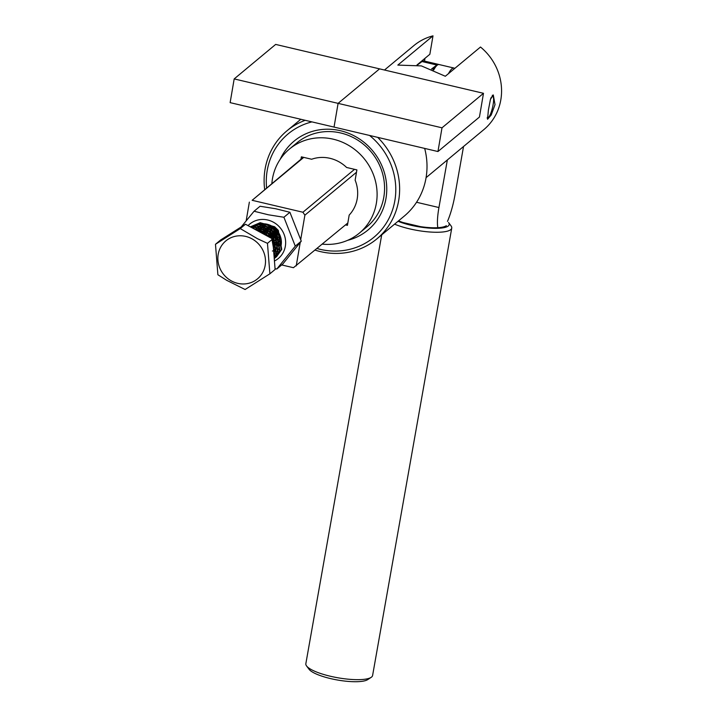 <?xml version="1.0" encoding="UTF-8"?>
<svg xmlns="http://www.w3.org/2000/svg" width="717" height="717" viewBox="0 0 717 717"><rect width="100%" height="100%" fill="white"/><g stroke="black" fill="none" stroke-linecap="round" stroke-linejoin="round"><path stroke-width="1.08" d="M279.254 243.672L280.356 243.78M276.368 244.389L276.923 244.515M277.443 244.614L278.761 244.793M279.352 244.829L280.132 244.855M277.578 245.832L278.51 245.886M275.283 246.648L273.975 246.379M276.601 247.876L275.875 247.867M275.409 247.84L273.984 247.67M273.939 227.997L275.418 230.48M277.147 232.55L278.752 234.002M278.626 233.742L274.154 228.14M279.72 236.404L279.254 236.126M276.654 234.136L273.769 230.686M272.263 227.755L271.913 226.787M279.415 237.936L276.95 236.44M275.687 235.427L272.317 231.394M271.537 229.969L270.497 227.271M270.291 226.527L270.184 226.052M278.689 239.218L278.088 238.931M277.327 238.519L274.252 236.287M271.205 232.649L269.547 229.216M269.278 228.391L268.803 226.366M276.78 239.935L275.991 239.505M273.661 237.892L268.714 231.295M268.337 230.354L268.059 229.503M269.225 235.687L270.901 237.703M274.799 240.571L273.777 239.935M267.522 232.451L267.029 231.206M264.734 226.877L264.824 228.472M264.896 229.073L265.281 230.999M266.007 233.168L266.688 234.62M274.799 242.373L275.301 242.588M275.274 242.463L274.745 242.221M266.93 234.826L266.177 233.267M265.424 231.08L265.012 229.117M264.932 228.517L264.833 226.913M264.833 226.393L264.905 225.147M263.506 228.508L263.668 230.175M264.08 232.183L264.286 232.891M264.439 232.98L264.214 232.245M263.587 228.006L263.632 226.536M263.668 226.061L263.784 225.192M262.628 225.335L262.53 225.81M262.449 226.258L262.297 227.603M262.682 232.586L262.987 233.724M273.392 244.891L275.077 245.411M275.059 245.304L273.356 244.757M262.377 227.63L262.53 226.276M262.61 225.828L262.709 225.317M273.769 246.433L272.89 241.53M261.382 232.864L261.23 231.887M261.167 231.304L261.096 229.727M261.105 229.216L261.194 228.042M261.284 227.361L261.391 226.706M261.633 225.658L261.938 224.654M259.85 230.82L259.904 229.494M259.966 228.902L260.083 228.105M260.737 225.55L260.997 224.86M258.667 230.462L258.774 229.521M259.339 227.038L259.5 226.563M257.582 230.211L257.69 229.637M257.959 228.535L258.308 227.441M281.691 264.94L293.45 267.701L347.835 222.978M300.755 239.388L304.886 215.172L356.483 172.268M296.229 265.89L300.217 242.525M304.886 215.172L302.915 212.241L354.521 169.337M302.915 212.241L252.142 200.303L303.748 157.39M252.142 200.303L303.282 157.283M249.364 202.113L246.182 220.755M279.997 245.555L279.379 245.429M278.913 245.322L277.479 244.909M276.959 244.73L275.543 244.156M274.674 243.744L272.998 242.794M265.801 235.257L265.236 234.208M264.77 233.195L263.919 230.883M263.605 229.709L263.345 228.445M263.256 227.889L263.094 226.402M263.058 225.918L263.04 224.6M274.674 240.195L273.41 239.245M268.149 232.944L266.832 230.067M272.361 230.659L270.739 227.423M270.434 226.608L270.255 226.079M272.774 228.123L272.084 226.617M277.945 232.541L275.113 229.01M488.376 110.167L487.56 119.273L491.199 115.016L495.017 104.655L493.287 94.949L490.437 99.394L488.376 110.167M322.381 244.138A54.671 51.301 -129.7 0 0 359.351 233.133A54.671 51.301 -129.7 0 0 375.081 179.68A54.671 51.301 -129.7 0 0 333.262 139.197A54.671 51.301 -129.7 0 0 289.444 149.055A54.671 51.301 -129.7 0 0 271.868 183.4M384.491 70.024L413.915 45.565A54.671 51.301 -129.7 0 1 432.996 35.85L397.827 65.095L421.399 65.901L445.329 76.262L480.498 47.026A54.671 51.301 -129.7 0 1 483.823 129.634L426.086 177.646M345.513 224.905L347.422 225.353L349.179 215.091A34.524 32.399 -129.7 0 0 355.139 180.155L356.896 169.893L346.616 167.473A34.524 32.399 -129.7 0 0 311.644 159.246L301.373 156.835L300.97 159.201M416.944 65.014L429.85 54.277L432.996 35.85M424.984 58.319L424.509 61.097M487.255 117.319A10.934 2.366 103.2 0 0 488.277 117.561A10.934 2.366 103.2 0 0 493.117 104.646A10.934 2.366 103.2 0 0 493.162 96.804A10.934 2.366 103.2 0 0 490.706 98.444M431.464 69.074L436.859 65.032A31.243 6.758 -76.8 0 1 438.732 64.449A31.243 6.758 -76.8 0 1 438.974 64.53M438.732 64.449L423.89 60.954A31.243 6.758 103.2 0 0 422.008 61.537L417.303 65.068M447.354 159.954L438.938 207.536A30.455 6.587 103.2 0 0 437.979 228.311M447.489 221.401A30.455 6.587 103.2 0 0 454.856 195.589L463.541 146.492M445.786 75.885L445.302 76.253M367.938 679.456A30.768 7.529 -170 0 1 367.687 679.635A30.768 7.529 -170 0 1 337.384 679.994A30.768 7.529 -170 0 1 309.045 669.257L306.562 665.941A33.896 8.299 10 0 0 337.779 677.762A33.896 8.299 10 0 0 371.155 677.368A33.896 8.299 10 0 0 371.433 677.171A33.896 8.299 10 0 0 372.598 675.495L451.746 228.096A33.896 8.299 -170 0 1 450.581 229.772A33.896 8.299 -170 0 1 426.794 231.734A33.896 8.299 -170 0 1 394.583 224.152M381.713 234.853L305.845 663.691A33.896 8.299 10 0 0 306.562 665.941M398.025 221.284A30.768 7.529 10 0 0 448.143 226.088A30.768 7.529 10 0 0 448.546 222.521L451.029 225.846A33.896 8.299 -170 0 1 451.746 228.096M446.359 225.667A28.895 7.071 -170 0 1 446.117 225.837A28.895 7.071 -170 0 1 398.553 220.854M432.844 69.639A28.115 6.086 -76.8 0 1 435.793 66.098L437.558 64.942A29.675 6.417 103.2 0 0 433.695 70.006M448.448 73.681A29.675 6.417 -76.8 0 1 453.96 68.043L439.109 64.548A29.675 6.417 103.2 0 0 437.558 64.942M453.96 68.043A29.675 6.417 -76.8 0 1 454.703 68.474M254.078 211.237L260.065 206.254L275.624 208.737L289.901 212.277L301.274 241.154L282.803 264.008L276.816 268.992L295.279 246.137L283.914 217.26L268.355 214.786L254.078 211.237L241.181 226.966M248.082 225.64A22.37 20.99 50.3 0 1 267.02 219.859A22.37 20.99 50.3 0 1 285.294 238.636A22.37 20.99 50.3 0 1 274.441 260.997M259.384 224.116L266.473 224.269L275.651 229.557L280.338 238.985M259.859 224.027A17.961 16.858 50.3 0 1 266.437 224.071A17.961 16.858 50.3 0 1 281.091 245.608M275.382 253.164A16.401 15.389 -129.7 0 0 276.753 251.757M277.255 251.138A16.401 15.389 -129.7 0 0 278.788 248.629M264.94 224.502L270.417 225.685M256.327 229.996L256.686 228.848M256.014 224.824L251.99 226.724M289.901 212.277L283.914 217.26M301.274 241.154L295.279 246.137M275.059 268.767L276.816 268.992M250.35 226.877L259.706 223.05L274.181 227.137L277.891 230.749L281.288 249.758L276.654 256.587L281.736 249.391L278.339 230.381L274.629 226.76L260.154 222.682L250.421 226.805M274.692 258.219L279.997 250.833L276.601 231.833L272.881 228.212L258.407 224.134L250.475 226.939M250.556 226.984L257.968 224.502L272.442 228.58L276.153 232.2L279.549 251.21L274.252 258.586M274.244 258.514L278.25 252.285L274.853 233.276L271.143 229.655L256.668 225.577L250.923 227.181M251.102 227.28L256.22 225.954L270.694 230.032L274.405 233.652L277.802 252.653L274.235 258.434M274.199 258.003L276.511 253.737L273.114 234.728L269.404 231.107L254.929 227.029L251.792 227.656M252.097 227.827L254.481 227.397L268.956 231.483L272.666 235.095L276.063 254.105L274.181 257.77M274.1 256.74L274.763 255.18L271.367 236.18L267.656 232.559L253.28 228.463M253.818 228.759L267.208 232.926L272.577 238.931M269.189 237.094L265.917 234.002L256.032 229.96M257.215 230.596L265.469 234.378L267.602 236.234M276.215 256.964L275.552 257.484M275.319 257.654L274.62 258.138M272.702 239.155L274.055 256.211M273.858 253.621L273.078 243.897M273.302 246.711L273.688 251.542M255.566 241.199A24.719 23.195 -129.7 0 0 222.315 244.631A24.719 23.195 -129.7 0 0 227.791 278.546A24.719 23.195 -129.7 0 0 261.042 275.122A24.719 23.195 -129.7 0 0 255.566 241.199M240.258 228.58L257.555 238.752L267.468 243.341L269.888 273.804L245.097 289.507L226.653 280.293L217.887 274.745L215.476 244.282L240.258 228.58L245.483 224.233L272.693 238.994L275.113 269.458L269.888 273.804M215.476 244.282L220.693 239.944L245.483 224.233M272.693 238.994L267.468 243.341M271.411 230.596L276.35 236.538M269.673 232.048L274.611 237.99M275.606 238.662L277.829 239.81M272.397 251.022L275.418 250.394M274.208 228.185L267.979 225.443M265.604 225.156L261.293 225.613M260.271 225.918L257.995 226.93M279.003 242.095L275.498 232.514L266.24 226.886M263.865 226.608L259.545 227.065M258.523 227.37L256.256 228.373M274.028 252.465L275.4 250.556M275.884 249.668L277.094 245.788M277.255 243.547L273.751 233.966L264.492 228.338M262.126 228.051L257.806 228.508M274.136 251.12L275.355 247.24M275.516 244.99L272.012 235.409L262.754 229.79M260.379 229.503L256.059 229.96M271.25 238.214L270.264 236.861L261.006 231.232M483.491 93.309L379.58 68.868L338.092 103.365L334.041 127.088L437.953 151.538L442.004 127.814L483.491 93.309L479.44 117.041L437.953 151.538M234.181 78.915L230.13 102.639L334.041 127.088L338.092 103.365L234.181 78.915L275.669 44.418L379.58 68.868L338.092 103.365L442.004 127.814M311.958 121.89A67.165 63.033 -129.7 0 0 266.581 187.791M317.093 248.539A67.165 63.033 -129.7 0 0 320.149 249.337A67.165 63.033 -129.7 0 0 390.604 214.966A67.165 63.033 -129.7 0 0 369.551 135.441M377.68 137.35A70.293 65.964 50.3 0 1 376.81 238.931A70.293 65.964 50.3 0 1 320.481 251.613A70.293 65.964 50.3 0 1 315.166 250.143M264.663 189.396A70.293 65.964 50.3 0 1 286.925 130.835A70.293 65.964 50.3 0 1 305.191 120.304M280.239 159.255A57.79 54.232 50.3 0 1 340.405 130.709A57.79 54.232 50.3 0 1 386.633 185.327A57.79 54.232 50.3 0 1 347.646 240.32M359.351 233.133L366.817 226.922A54.671 51.301 -129.7 0 0 382.546 173.469A54.671 51.301 -129.7 0 0 340.727 132.986A54.671 51.301 -129.7 0 0 296.91 142.844L289.444 149.055M376.81 238.931L404.191 216.158A70.293 65.964 -129.7 0 0 424.67 148.41M436.859 65.032L422.008 61.537M438.938 207.536L416.541 202.266M493.162 96.804L492.274 95.289M488.277 117.561L487.202 118.26M420.458 226.635L403.017 222.53M367.687 679.635L371.155 677.368M274.916 258.039L274.468 258.407M286.925 130.835L300.826 119.273"/></g></svg>

